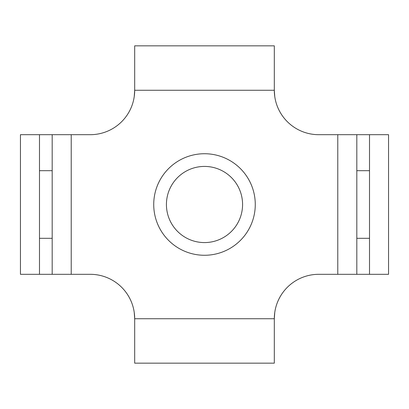 <?xml version="1.0" encoding="UTF-8"?>
<svg xmlns="http://www.w3.org/2000/svg" width="409" height="409" viewBox="0 0 409 409"><rect width="100%" height="100%" fill="white"/><g stroke="black" fill="none" stroke-linecap="round" stroke-linejoin="round"><path stroke-width="0.61" d="M52.183 134.689L71.222 134.689L71.222 274.311L52.183 274.311L52.183 134.689L39.489 134.689L39.489 274.311L20.45 274.311L20.45 134.689L39.489 134.689M39.489 238.314L52.183 238.314M369.511 238.314L356.817 238.314L356.817 274.311L337.778 274.311L337.778 134.689L356.817 134.689L356.817 238.314M369.511 170.686L356.817 170.686M369.511 274.311L388.55 274.311L388.55 134.689L369.511 134.689L369.511 274.311L356.817 274.311M134.234 96.611L134.689 90.261L134.689 45.839L274.311 45.839L274.311 90.261L274.766 96.611M337.778 134.689L318.739 134.689A44.428 44.428 0 0 1 274.311 90.261L134.689 90.261A44.428 44.428 0 0 1 90.261 134.689L71.222 134.689M274.766 312.389L274.311 318.739A44.428 44.428 0 0 1 318.739 274.311L337.778 274.311M71.222 274.311L90.261 274.311A44.428 44.428 0 0 1 134.689 318.739L274.311 318.739L274.311 363.161L134.689 363.161L134.689 318.739L134.234 312.389M39.489 170.686L52.183 170.686M52.183 274.311L39.489 274.311M369.511 134.689L356.817 134.689M166.422 204.5A38.078 38.078 0 0 0 204.5 242.578A38.078 38.078 0 0 0 242.578 204.5A38.078 38.078 0 0 0 204.5 166.422A38.078 38.078 0 0 0 166.422 204.5A38.078 38.078 0 0 0 204.5 242.578A38.078 38.078 0 0 0 242.578 204.5A38.078 38.078 0 0 0 204.5 166.422A38.078 38.078 0 0 0 166.422 204.5M255.272 204.5A50.772 50.772 0 0 1 204.5 255.272A50.772 50.772 0 0 1 153.728 204.5A50.772 50.772 0 0 1 204.5 153.728A50.772 50.772 0 0 1 255.272 204.5"/></g></svg>
